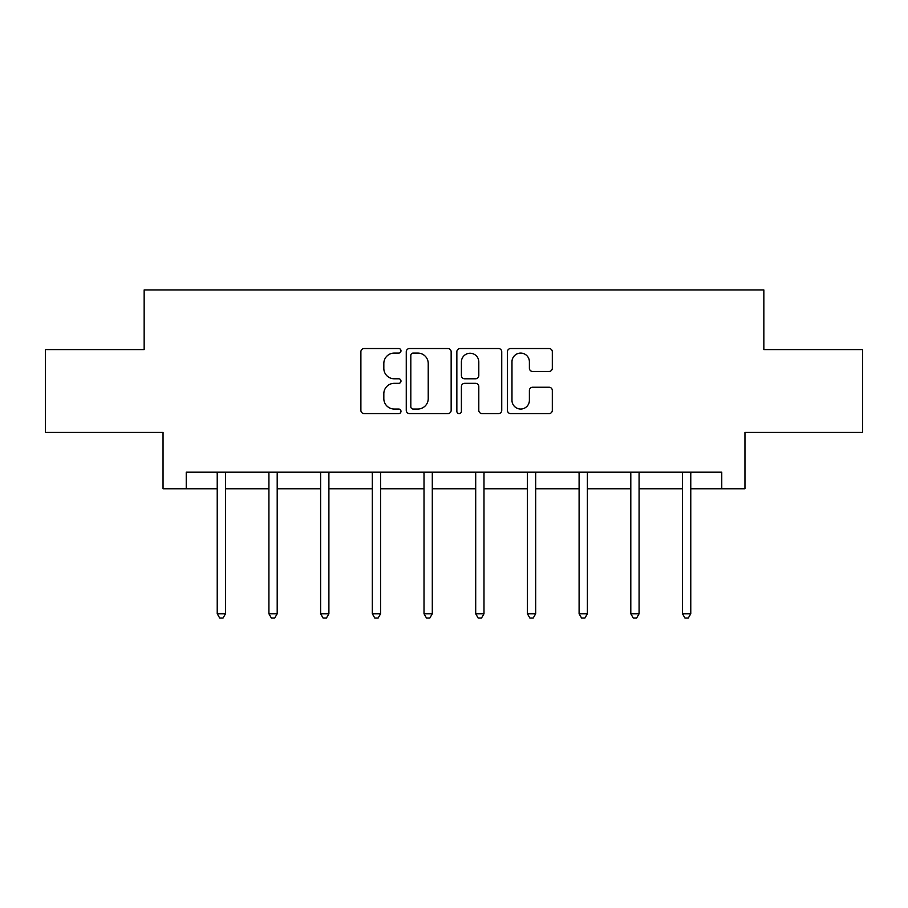 <?xml version="1.0" encoding="UTF-8"?>
<svg xmlns="http://www.w3.org/2000/svg" width="908" height="908" viewBox="0 0 908 908"><rect width="100%" height="100%" fill="white"/><g stroke="black" fill="none" stroke-linecap="round" stroke-linejoin="round"><path stroke-width="1.36" d="M400.984 350.806A2.281 2.281 0 0 0 398.703 348.536L364.142 348.536A3.257 3.257 0 0 0 360.885 351.782L360.885 410.337A3.257 3.257 0 0 0 364.142 413.594L398.703 413.594A2.281 2.281 0 0 0 400.984 411.313A2.281 2.281 0 0 0 398.703 409.031L394.231 409.031A10.408 10.408 0 0 1 383.823 398.623L383.823 393.743A10.408 10.408 0 0 1 394.231 383.335L398.703 383.335A2.281 2.281 0 0 0 400.984 381.065A2.281 2.281 0 0 0 398.703 378.784L394.231 378.784A10.408 10.408 0 0 1 383.823 368.376L383.823 363.495A10.408 10.408 0 0 1 394.231 353.087L398.703 353.087A2.281 2.281 0 0 0 400.984 350.806M549.068 371.463A3.257 3.257 0 0 0 552.314 368.217L552.314 351.782A3.257 3.257 0 0 0 549.068 348.536L510.682 348.536A3.257 3.257 0 0 0 507.424 351.782L507.424 410.337A3.257 3.257 0 0 0 510.682 413.594L549.068 413.594A3.257 3.257 0 0 0 552.314 410.337L552.314 390.497A3.257 3.257 0 0 0 549.068 387.239L532.633 387.239A3.257 3.257 0 0 0 529.387 390.497L529.387 400.337A8.705 8.705 0 0 1 520.681 409.031A8.705 8.705 0 0 1 511.976 400.337L511.976 361.793A8.705 8.705 0 0 1 520.681 353.087A8.705 8.705 0 0 1 529.387 361.793L529.387 368.217A3.257 3.257 0 0 0 532.633 371.463L549.068 371.463M186.242 488.765L186.242 472.194L721.758 472.194L721.758 488.765L744.957 488.765L744.957 432.424L862.6 432.424L862.6 349.58L763.844 349.58L763.844 289.936L144.156 289.936L144.156 349.58L45.4 349.58L45.4 432.424L163.043 432.424L163.043 488.765L217.228 488.765M451.151 351.782A3.257 3.257 0 0 0 447.905 348.536L409.519 348.536A3.257 3.257 0 0 0 406.262 351.782L406.262 410.337A3.257 3.257 0 0 0 409.519 413.594L447.905 413.594A3.257 3.257 0 0 0 451.151 410.337L451.151 351.782M460.095 348.536L498.481 348.536A3.257 3.257 0 0 1 501.738 351.782L501.738 410.337A3.257 3.257 0 0 1 498.481 413.594L482.057 413.594A3.257 3.257 0 0 1 478.8 410.337L478.8 386.592A3.257 3.257 0 0 0 475.554 383.335L464.658 383.335A3.257 3.257 0 0 0 461.4 386.592L461.4 411.313A2.281 2.281 0 0 1 459.119 413.594A2.281 2.281 0 0 1 456.849 411.313L456.849 351.782A3.257 3.257 0 0 1 460.095 348.536M225.513 488.765L268.916 488.765M277.201 488.765L320.615 488.765M328.9 488.765L372.314 488.765M380.6 488.765L424.013 488.765M432.299 488.765L475.701 488.765M483.987 488.765L527.4 488.765M535.686 488.765L579.1 488.765M587.385 488.765L630.799 488.765M639.084 488.765L682.487 488.765M690.772 488.765L721.758 488.765M413.095 353.087A2.281 2.281 0 0 0 410.825 355.369L410.825 406.761A2.281 2.281 0 0 0 413.095 409.031L417.816 409.031A10.408 10.408 0 0 0 428.224 398.623L428.224 363.495A10.408 10.408 0 0 0 417.816 353.087L413.095 353.087M478.8 361.951A8.705 8.705 0 0 0 470.106 353.246A8.705 8.705 0 0 0 461.4 361.951L461.4 375.537A3.257 3.257 0 0 0 464.658 378.784L475.554 378.784A3.257 3.257 0 0 0 478.8 375.537L478.8 361.951M225.944 472.194L225.752 472.682A3.314 3.314 0 0 0 225.513 473.919L225.513 613.763L217.228 613.763L217.228 473.919A3.314 3.314 0 0 0 216.989 472.682L216.785 472.194M225.513 613.763L223.028 618.064L219.713 618.064L217.228 613.763M277.644 472.194L277.439 472.682A3.314 3.314 0 0 0 277.201 473.919L277.201 613.763L268.916 613.763L268.916 473.919A3.314 3.314 0 0 0 268.677 472.682L268.484 472.194M277.201 613.763L274.715 618.064L271.401 618.064L268.916 613.763M329.332 472.194L329.139 472.682A3.314 3.314 0 0 0 328.9 473.919L328.9 613.763L320.615 613.763L320.615 473.919A3.314 3.314 0 0 0 320.376 472.682L320.184 472.194M328.9 613.763L326.415 618.064L323.1 618.064L320.615 613.763M381.031 472.194L380.838 472.682A3.314 3.314 0 0 0 380.6 473.919L380.6 613.763L372.314 613.763L372.314 473.919A3.314 3.314 0 0 0 372.076 472.682L371.883 472.194M380.6 613.763L378.114 618.064L374.8 618.064L372.314 613.763M432.73 472.194L432.537 472.682A3.314 3.314 0 0 0 432.299 473.919L432.299 613.763L424.013 613.763L424.013 473.919A3.314 3.314 0 0 0 423.775 472.682L423.571 472.194M432.299 613.763L429.813 618.064L426.499 618.064L424.013 613.763M484.429 472.194L484.225 472.682A3.314 3.314 0 0 0 483.987 473.919L483.987 613.763L475.701 613.763L475.701 473.919A3.314 3.314 0 0 0 475.463 472.682L475.27 472.194M483.987 613.763L481.501 618.064L478.187 618.064L475.701 613.763M536.117 472.194L535.924 472.682A3.314 3.314 0 0 0 535.686 473.919L535.686 613.763L527.4 613.763L527.4 473.919A3.314 3.314 0 0 0 527.162 472.682L526.969 472.194M535.686 613.763L533.2 618.064L529.886 618.064L527.4 613.763M587.817 472.194L587.624 472.682A3.314 3.314 0 0 0 587.385 473.919L587.385 613.763L579.1 613.763L579.1 473.919A3.314 3.314 0 0 0 578.861 472.682L578.668 472.194M587.385 613.763L584.9 618.064L581.585 618.064L579.1 613.763M639.516 472.194L639.323 472.682A3.314 3.314 0 0 0 639.084 473.919L639.084 613.763L630.799 613.763L630.799 473.919A3.314 3.314 0 0 0 630.561 472.682L630.356 472.194M639.084 613.763L636.599 618.064L633.285 618.064L630.799 613.763M691.215 472.194L691.011 472.682A3.314 3.314 0 0 0 690.772 473.919L690.772 613.763L682.487 613.763L682.487 473.919A3.314 3.314 0 0 0 682.249 472.682L682.056 472.194M690.772 613.763L688.287 618.064L684.972 618.064L682.487 613.763"/></g></svg>
